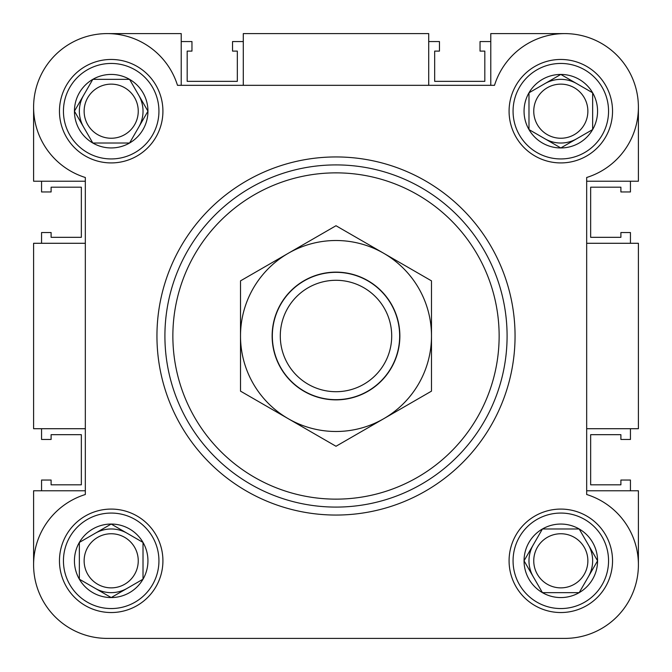 <?xml version="1.0" encoding="UTF-8"?>
<svg xmlns="http://www.w3.org/2000/svg" width="672" height="672" viewBox="0 0 672 672"><rect width="100%" height="100%" fill="white"/><g stroke="black" fill="none" stroke-linecap="round" stroke-linejoin="round"><path stroke-width="1.01" d="M177.492 85.327A73.609 73.609 0 0 0 33.6 107.209A73.609 73.609 0 0 0 85.327 177.492L85.327 494.508A73.609 73.609 0 0 0 107.209 638.4L564.791 638.4A73.609 73.609 0 0 0 586.673 494.508L586.673 177.492A73.609 73.609 0 0 0 616.837 55.163A73.609 73.609 0 0 0 494.508 85.327L177.492 85.327M162.918 560.809A51.727 51.727 0 0 0 111.191 509.082A51.727 51.727 0 0 0 59.464 560.809A51.727 51.727 0 0 0 111.191 612.536A51.727 51.727 0 0 0 162.918 560.809M612.536 111.191A51.727 51.727 0 0 0 560.809 59.464A51.727 51.727 0 0 0 509.082 111.191A51.727 51.727 0 0 0 560.809 162.918A51.727 51.727 0 0 0 612.536 111.191M162.918 111.191A51.727 51.727 0 0 0 111.191 59.464A51.727 51.727 0 0 0 59.464 111.191A51.727 51.727 0 0 0 111.191 162.918A51.727 51.727 0 0 0 162.918 111.191M612.536 560.809A51.727 51.727 0 0 0 560.809 509.082A51.727 51.727 0 0 0 509.082 560.809A51.727 51.727 0 0 0 560.809 612.536A51.727 51.727 0 0 0 612.536 560.809M515.054 336A179.054 179.054 0 0 1 336 515.054A179.054 179.054 0 0 1 156.946 336A179.054 179.054 0 0 1 336 156.946A179.054 179.054 0 0 1 515.054 336M507.091 336A171.091 171.091 0 0 1 336 507.091A171.091 171.091 0 0 1 164.909 336A171.091 171.091 0 0 1 336 164.909A171.091 171.091 0 0 1 507.091 336M181.222 85.327L181.222 33.6L107.209 33.6M428.711 85.327L428.711 33.6L243.289 33.6L243.289 85.327M564.791 33.6L490.778 33.6L490.778 85.327M85.327 490.778L33.6 490.778L33.6 564.791M85.327 243.289L33.6 243.289L33.6 428.711L85.327 428.711M33.6 107.209L33.6 181.222L85.327 181.222M586.673 181.222L638.4 181.222L638.4 107.209M586.673 428.711L638.4 428.711L638.4 243.289L586.673 243.289M638.4 564.791L638.4 490.778L586.673 490.778M107.209 638.4L208.673 638.4M288.254 638.4L324.064 638.4M507.091 638.4L564.791 638.4M490.778 41.555L480.035 41.555L480.035 51.106L484.814 51.106L484.814 81.346L434.675 81.346L434.675 51.106L439.454 51.106L439.454 41.555L428.711 41.555M243.289 41.555L232.546 41.555L232.546 51.106L237.325 51.106L237.325 81.346L187.186 81.346L187.186 51.106L191.965 51.106L191.965 41.555L181.222 41.555M41.555 181.222L41.555 191.965L51.106 191.965L51.106 187.186L81.346 187.186L81.346 237.325L51.106 237.325L51.106 232.546L41.555 232.546L41.555 243.289M41.555 428.711L41.555 439.454L51.106 439.454L51.106 434.675L81.346 434.675L81.346 484.814L51.106 484.814L51.106 480.035L41.555 480.035L41.555 490.778M630.445 490.778L630.445 480.035L620.894 480.035L620.894 484.814L590.654 484.814L590.654 434.675L620.894 434.675L620.894 439.454L630.445 439.454L630.445 428.711M630.445 243.289L630.445 232.546L620.894 232.546L620.894 237.325L590.654 237.325L590.654 187.186L620.894 187.186L620.894 191.965L630.445 191.965L630.445 181.222M336 391.709A55.709 55.709 0 0 0 391.709 336A55.709 55.709 0 0 0 336 280.291A55.709 55.709 0 0 0 280.291 336A55.709 55.709 0 0 0 336 391.709M336 272.336A63.664 63.664 0 0 1 399.664 336A63.664 63.664 0 0 1 336 399.664A63.664 63.664 0 0 1 272.336 336A63.664 63.664 0 0 1 336 272.336M96.844 589.226A31.828 31.828 0 0 1 95.273 588.378A31.828 31.828 0 0 0 96.844 589.226M121.951 530.855A31.828 31.828 0 0 1 127.109 533.24A31.828 31.828 0 0 0 121.951 530.855M84.134 560.809A27.056 27.056 0 0 0 111.191 587.866A27.056 27.056 0 0 0 138.247 560.809A27.056 27.056 0 0 0 111.191 533.753A27.056 27.056 0 0 0 84.134 560.809M111.191 608.555A47.746 47.746 0 0 0 158.936 560.809A47.746 47.746 0 0 0 111.191 513.064A47.746 47.746 0 0 0 63.445 560.809A47.746 47.746 0 0 0 111.191 608.555M95.273 533.24A31.828 31.828 0 0 1 127.109 533.24M127.109 588.378A31.828 31.828 0 0 1 95.273 588.378M143.018 579.188A36.758 36.758 0 0 1 79.355 579.188A36.758 36.758 0 0 1 111.191 524.051A36.758 36.758 0 0 1 143.018 579.188L143.018 542.43L111.191 524.051L79.355 542.43L79.355 579.188L111.191 597.568L143.018 579.188L143.018 542.43L111.191 524.051L79.355 542.43L79.355 579.188L111.191 597.568L143.018 579.188M82.774 96.844A31.828 31.828 0 0 1 83.622 95.273A31.828 31.828 0 0 0 82.774 96.844M141.145 121.951A31.828 31.828 0 0 1 138.76 127.109A31.828 31.828 0 0 0 141.145 121.951M575.156 82.774A31.828 31.828 0 0 1 576.727 83.622A31.828 31.828 0 0 0 575.156 82.774M550.049 141.145A31.828 31.828 0 0 1 544.891 138.76A31.828 31.828 0 0 0 550.049 141.145M589.226 575.156A31.828 31.828 0 0 1 588.378 576.727A31.828 31.828 0 0 0 589.226 575.156M532.4 546.445A31.828 31.828 0 0 1 533.24 544.891A31.828 31.828 0 0 0 532.4 546.445M111.191 84.134A27.056 27.056 0 0 0 84.134 111.191A27.056 27.056 0 0 0 111.191 138.247A27.056 27.056 0 0 0 138.247 111.191A27.056 27.056 0 0 0 111.191 84.134M63.445 111.191A47.746 47.746 0 0 0 111.191 158.936A47.746 47.746 0 0 0 158.936 111.191A47.746 47.746 0 0 0 111.191 63.445A47.746 47.746 0 0 0 63.445 111.191M138.76 95.273A31.828 31.828 0 0 1 138.76 127.109M83.622 127.109A31.828 31.828 0 0 1 83.622 95.273M92.812 143.018A36.758 36.758 0 0 1 92.812 79.355A36.758 36.758 0 0 1 147.949 111.191A36.758 36.758 0 0 1 92.812 143.018L129.57 143.018L147.949 111.191L129.57 79.355L92.812 79.355L74.432 111.191L92.812 143.018L129.57 143.018L147.949 111.191L129.57 79.355L92.812 79.355L74.432 111.191L92.812 143.018M587.866 111.191A27.056 27.056 0 0 0 560.809 84.134A27.056 27.056 0 0 0 533.753 111.191A27.056 27.056 0 0 0 560.809 138.247A27.056 27.056 0 0 0 587.866 111.191M560.809 63.445A47.746 47.746 0 0 0 513.064 111.191A47.746 47.746 0 0 0 560.809 158.936A47.746 47.746 0 0 0 608.555 111.191A47.746 47.746 0 0 0 560.809 63.445M576.727 138.76A31.828 31.828 0 0 1 544.891 138.76M544.891 83.622A31.828 31.828 0 0 1 576.727 83.622M528.982 92.812A36.758 36.758 0 0 1 592.645 92.812A36.758 36.758 0 0 1 560.809 147.949A36.758 36.758 0 0 1 528.982 92.812L528.982 129.57L560.809 147.949L592.645 129.57L592.645 92.812L560.809 74.432L528.982 92.812L528.982 129.57L560.809 147.949L592.645 129.57L592.645 92.812L560.809 74.432L528.982 92.812M560.809 587.866A27.056 27.056 0 0 0 587.866 560.809A27.056 27.056 0 0 0 560.809 533.753A27.056 27.056 0 0 0 533.753 560.809A27.056 27.056 0 0 0 560.809 587.866M608.555 560.809A47.746 47.746 0 0 0 560.809 513.064A47.746 47.746 0 0 0 513.064 560.809A47.746 47.746 0 0 0 560.809 608.555A47.746 47.746 0 0 0 608.555 560.809M533.24 576.727A31.828 31.828 0 0 1 533.24 544.891M588.378 544.891A31.828 31.828 0 0 1 588.378 576.727M579.188 528.982A36.758 36.758 0 0 1 579.188 592.645A36.758 36.758 0 0 1 524.051 560.809A36.758 36.758 0 0 1 579.188 528.982L542.43 528.982L524.051 560.809L542.43 592.645L579.188 592.645L597.568 560.809L579.188 528.982L542.43 528.982L524.051 560.809L542.43 592.645L579.188 592.645L597.568 560.809L579.188 528.982M272.135 336A63.865 63.865 0 0 1 336 272.135A63.865 63.865 0 0 1 399.865 336A63.865 63.865 0 0 1 336 399.865A63.865 63.865 0 0 1 272.135 336M288.254 253.302L240.509 280.862L240.509 391.138L336 446.267L431.491 391.138L431.491 280.862L336 225.733L288.254 253.302A95.491 95.491 0 0 0 288.254 418.698A95.491 95.491 0 0 0 431.491 336A95.491 95.491 0 0 0 288.254 253.302M172.864 336A163.136 163.136 0 0 0 336 499.136A163.136 163.136 0 0 0 499.136 336A163.136 163.136 0 0 0 336 172.864A163.136 163.136 0 0 0 172.864 336"/></g></svg>
